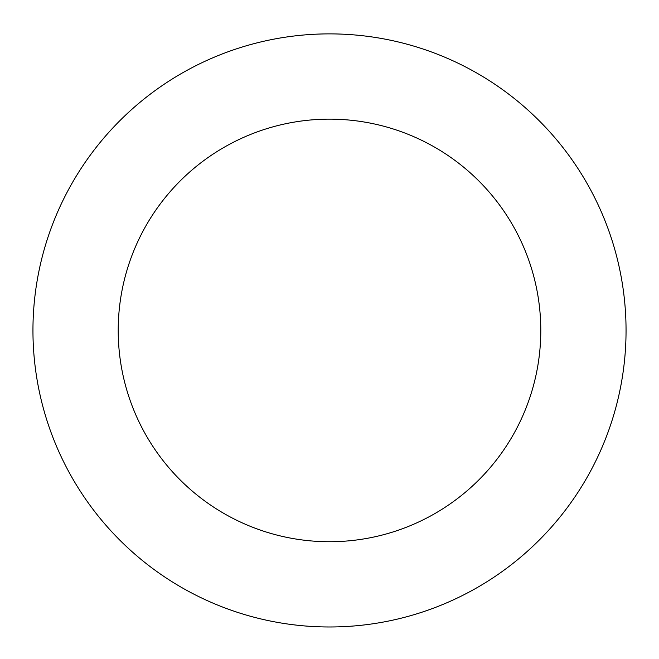 <?xml version="1.0" encoding="UTF-8"?>
<svg xmlns="http://www.w3.org/2000/svg" width="659" height="659" viewBox="0 0 659 659"><rect width="100%" height="100%" fill="white"/><g stroke="black" fill="none" stroke-linecap="round" stroke-linejoin="round"><path stroke-width="0.99" d="M540.792 330.431A211.292 211.292 0 0 0 223.854 147.451A211.292 211.292 0 0 0 223.854 513.419A211.292 211.292 0 0 0 540.792 330.431M626.05 330.431A296.55 296.55 0 0 0 181.225 73.61A296.55 296.55 0 0 0 181.225 587.251A296.55 296.55 0 0 0 626.05 330.431"/></g></svg>
